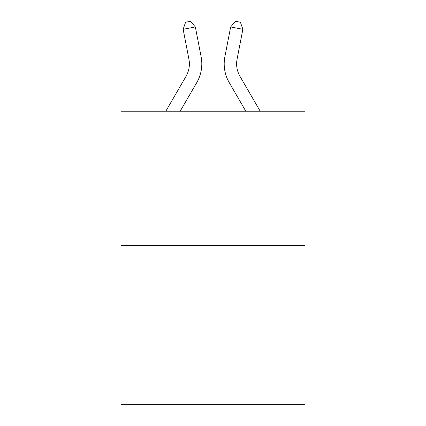 <?xml version="1.0" encoding="UTF-8"?>
<svg xmlns="http://www.w3.org/2000/svg" width="426" height="426" viewBox="0 0 426 426"><rect width="100%" height="100%" fill="white"/><g stroke="black" fill="none" stroke-linecap="round" stroke-linejoin="round"><path stroke-width="0.64" d="M305.021 245.525L305.021 111.223L120.979 111.223L120.979 404.7L305.021 404.7L305.021 245.525L120.979 245.525M201.125 56.775L195.348 26.939L201.125 56.775A37.307 37.307 0 0 1 196.78 82.575L180.177 111.223M237.08 59.139A24.873 24.873 0.4 0 0 239.982 76.339L260.201 111.223L239.982 76.339A24.873 24.873 0 0 1 237.08 59.139L242.857 29.303L230.652 26.939L224.875 56.775A37.307 37.307 -179.6 0 0 229.22 82.575L245.823 111.223M165.799 111.223L186.018 76.339A24.873 24.873 0 0 0 188.92 59.139L183.143 29.303L185.576 22.248L190.459 21.3L195.348 26.939L183.143 29.303M186.018 76.339A24.873 24.873 0 0 0 188.92 59.139A24.873 24.873 0 0 1 186.018 76.339A24.873 24.873 0 0 0 188.92 59.139A24.873 24.873 0 0 1 186.018 76.339A24.873 24.873 0 0 0 188.92 59.139A24.873 24.873 0 0 1 186.018 76.339A24.873 24.873 0 0 0 188.92 59.139A24.873 24.873 0 0 1 186.018 76.339A24.873 24.873 0 0 0 188.92 59.139A24.873 24.873 0 0 1 186.018 76.339A24.873 24.873 0 0 0 188.92 59.139A24.873 24.873 0 0 1 186.018 76.339A24.873 24.873 0 0 0 188.92 59.139A24.873 24.873 0 0 1 186.018 76.339A24.873 24.873 0 0 0 188.92 59.139A24.873 24.873 0 0 1 186.018 76.339A24.873 24.873 0 0 0 188.92 59.139A24.873 24.873 0 0 1 186.018 76.339A24.873 24.873 0 0 0 188.92 59.139A24.873 24.873 0 0 1 186.018 76.339A24.873 24.873 0 0 0 188.92 59.139A24.873 24.873 0 0 1 186.018 76.339A24.873 24.873 0 0 0 188.92 59.139A24.873 24.873 0 0 1 186.018 76.339A24.873 24.873 0 0 0 188.92 59.139A24.873 24.873 0 0 1 186.018 76.339A24.873 24.873 0 0 0 188.92 59.139A24.873 24.873 0 0 1 186.018 76.339M230.652 26.939L235.541 21.3L240.424 22.248L242.857 29.303"/></g></svg>
